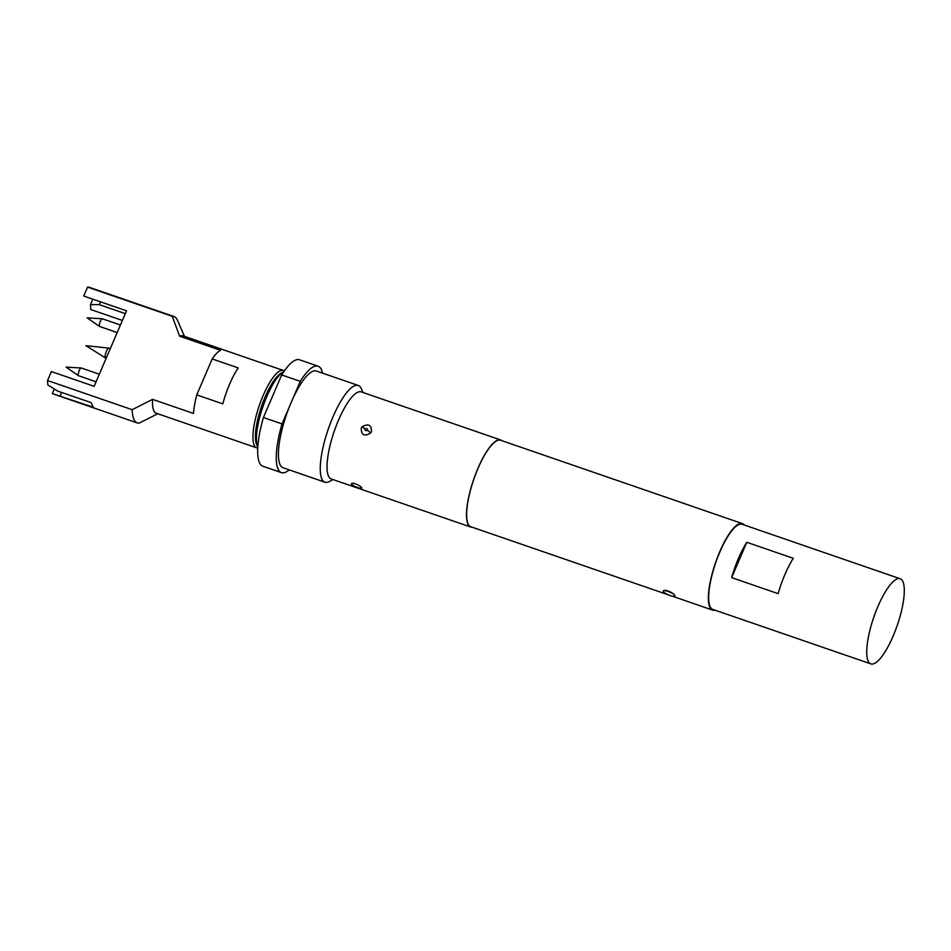 <?xml version="1.0" encoding="UTF-8"?>
<svg xmlns="http://www.w3.org/2000/svg" width="951" height="951" viewBox="0 0 951 951"><rect width="100%" height="100%" fill="white"/><g stroke="black" fill="none" stroke-linecap="round" stroke-linejoin="round"><path stroke-width="1.43" d="M663.311 591.498A6.348 1.557 23.2 0 1 663.251 590.987A6.348 1.557 23.2 0 1 668.006 591.391A6.348 1.557 23.2 0 1 674.841 595.469A6.348 1.557 23.2 0 1 674.913 595.98A6.348 1.557 23.2 0 1 669.302 595.255A6.348 1.557 23.2 0 1 663.311 591.498C663.061 590.214 664.69 590.048 668.173 590.999C671.679 592.461 673.902 593.947 674.841 595.469M99.332 374.23L81.263 368.001A4.089 1.129 109 0 0 81.18 367.989A4.089 1.129 109 0 0 79.242 370.521A4.089 1.129 109 0 0 78.517 375.704A4.089 1.129 109 0 0 78.6 375.74L96.099 381.779M120.432 325.004L102.363 318.775A4.089 1.129 109 0 0 102.28 318.763A4.089 1.129 109 0 0 100.342 321.295A4.089 1.129 109 0 0 99.617 326.478A4.089 1.129 109 0 0 99.7 326.514L117.199 332.553M106.203 358.194L105.585 357.98A5.219 1.438 -71 0 1 105.502 357.945A5.219 1.438 -71 0 1 106.405 351.335A5.219 1.438 -71 0 1 108.901 348.102A5.219 1.438 -71 0 1 108.996 348.114L110.328 348.577M257.745 448.016A40.929 11.305 -71 0 1 256.663 447.838A40.929 11.305 -71 0 1 263.082 395.675A40.929 11.305 -71 0 1 283.339 370.45A40.929 11.305 -71 0 1 284.301 370.973M184.482 336.369L177.421 320.214A56.275 15.537 -71 0 0 173.974 316.517A56.275 15.537 -71 0 0 172.202 316.279L179.656 336.214A40.929 11.305 -71 0 1 182.925 335.834L283.339 370.45M179.656 336.214L220.573 350.313A40.929 11.305 -71 0 0 212.18 358.931L238.214 367.906A40.929 11.305 109 0 0 229.619 384.145A40.929 11.305 109 0 0 222.807 403.866L196.774 394.891A40.929 11.305 -71 0 0 193.505 413.471L152.588 399.372L132.165 409.691L47.55 380.531A56.275 15.537 -71 0 0 47.919 385.024L57.797 391.134L91.272 402.665A56.275 15.537 109 0 0 93.685 407.385L52.329 393.619L54.29 389.042M257.673 446.875L256.604 444.438A39.395 10.877 -71 0 1 265.198 396.829A39.395 10.877 -71 0 1 281.199 373.089L283.553 371.829A41.44 11.436 109 0 0 266.72 396.793A41.44 11.436 109 0 0 257.673 446.875A41.44 11.436 109 0 0 257.792 447.136M731.652 577.626A45.018 12.434 -71 0 1 746.797 542.284L793.289 558.308A45.018 12.434 109 0 0 778.132 593.65L731.652 577.626L746.797 542.284M900.193 578.755L742.125 524.274A45.018 12.434 109 0 0 717.696 557.322A45.018 12.434 109 0 0 710.266 606.94A45.018 12.434 109 0 0 712.774 609.401L870.843 663.881A45.018 12.434 109 0 0 895.271 630.834A45.018 12.434 109 0 0 902.701 581.216A45.018 12.434 109 0 0 900.193 578.755A45.018 12.434 109 0 0 875.752 611.814A45.018 12.434 109 0 0 868.322 661.432A45.018 12.434 109 0 0 870.843 663.881M362.093 426.797C368.465 423.266 371.579 424.883 371.449 431.647L370.617 433.026C364.376 436.771 361.249 435.142 361.261 428.14L362.093 426.797A8.19 1.129 42.2 0 1 364.827 428.842C364.839 430.53 365.743 431.005 367.538 430.28C367.538 428.592 366.634 428.105 364.827 428.842M351.406 483.821C352.001 481.456 362.747 486.746 361.713 488.243L361.249 488.469C358.598 488.897 355.412 487.613 351.668 484.606L351.406 483.821A8.19 7.917 35.8 0 0 354.675 486.389L357.647 487.554L354.675 486.389M332.993 479.566L329.45 481.468A51.164 14.122 -71 0 1 324.921 482.193A51.164 14.122 -71 0 1 332.945 416.99A51.164 14.122 -71 0 1 358.265 385.452A51.164 14.122 -71 0 1 361.404 388.816L363.009 392.501M324.921 482.193L283.077 467.761A51.164 14.122 -71 0 1 289.401 406.707A51.164 14.122 -71 0 1 291.113 402.57A51.164 14.122 -71 0 1 292.896 398.564L300.266 381.351A56.275 15.537 -71 0 1 318.098 366.194A56.275 15.537 -71 0 1 322.544 373.137M356.114 487.53L331.233 478.959A46.04 12.708 -71 0 1 338.461 420.283A46.04 12.708 -71 0 1 361.249 391.895L500.713 439.968A46.04 12.708 -71 0 1 501.997 440.741M472.183 527.223A46.04 12.708 -71 0 1 470.697 527.032A46.04 12.708 -71 0 1 477.925 468.356A46.04 12.708 -71 0 1 500.713 439.968M744.229 525A45.743 12.625 109 0 0 742.362 523.597A45.743 12.625 109 0 0 719.729 551.794A45.743 12.625 109 0 0 712.549 610.078A45.743 12.625 109 0 0 714.879 610.126M668.089 594.755L470.804 526.747A45.743 12.625 -71 0 1 477.984 468.451A45.743 12.625 -71 0 1 500.618 440.254L742.362 523.597M292.896 398.564A51.164 14.122 -71 0 1 316.421 371.033L358.265 385.452M289.199 469.877A56.275 15.537 -71 0 1 281.413 472.599A56.275 15.537 -71 0 1 282.019 423.92L263.427 417.513L281.674 374.944A56.275 15.537 -71 0 1 299.494 359.787L318.098 366.194M281.413 472.599L262.809 466.192A56.275 15.537 -71 0 1 263.427 417.513M282.019 423.92L289.401 406.707M281.674 374.944L300.266 381.351M256.663 447.838L156.237 413.221A40.929 11.305 -71 0 1 152.588 399.372M47.55 380.531L51.378 371.579L94.149 386.32L126.519 310.799L83.747 296.058L87.587 287.119A56.275 15.537 -71 0 1 89.37 287.345L173.974 316.517M122.382 320.451L90.666 309.515A47.075 12.993 -71 0 0 90.5 304.57L92.806 299.173M125.306 313.628L99.296 304.665L90.5 304.57M157.319 413.982L139.072 423.159A56.275 15.537 -71 0 1 137.289 422.922L52.685 393.762A56.275 15.537 -71 0 1 52.329 393.619M137.289 422.922A56.275 15.537 -71 0 1 132.165 409.691M172.202 316.279L87.587 287.119M212.18 358.931L196.774 394.891M60.222 395.842L61.66 392.466M99.296 304.665L100.509 301.836M370.617 433.026A8.19 1.117 -137.6 0 0 367.538 430.28M361.713 488.243A8.19 7.917 -143.3 0 1 357.647 487.554M78.517 375.704L66.059 367.086L81.18 367.989M99.617 326.478L87.147 317.86L102.28 318.763M105.502 357.945L85.899 345.677L108.901 348.102M470.697 527.032L357.505 488.006M712.549 610.078L672.084 596.122M390.766 402.071L392.157 402.546"/></g></svg>
